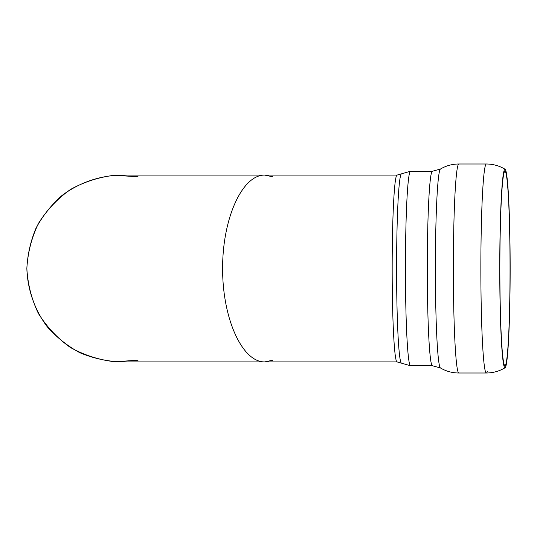 <?xml version="1.0" encoding="UTF-8"?>
<svg xmlns="http://www.w3.org/2000/svg" width="537" height="537" viewBox="0 0 537 537"><rect width="100%" height="100%" fill="white"/><g stroke="black" fill="none" stroke-linecap="round" stroke-linejoin="round"><path stroke-width="0.81" d="M138.036 360.206L114.629 361.743C98.929 359.897 84.161 355.132 70.34 347.452C57.479 338.256 46.847 326.966 38.442 313.568C31.609 299.31 27.749 284.288 26.85 268.5C27.749 252.712 31.609 237.69 38.442 223.432C46.847 210.034 57.479 198.744 70.34 189.548C84.161 181.868 98.929 177.103 114.629 175.257L138.036 176.794M397.058 175.089L401.387 173.86A94.693 4.954 -90 0 0 396.588 268.5A94.693 4.954 -90 0 0 401.387 363.14L397.058 361.911A93.411 4.887 -90 0 1 392.171 268.5A93.411 4.887 -90 0 1 397.058 175.089L120.261 175.089C99.191 175.767 78.919 182.855 62.024 195.468C51.478 204.785 42.832 215.619 36.1 227.97C30.643 240.938 27.555 254.451 26.85 268.5C27.528 289.571 34.616 309.842 47.229 326.744C56.546 337.29 67.38 345.929 79.731 352.661C92.7 358.119 106.212 361.206 120.261 361.911L264.714 361.911C242.187 362.28 222.446 318.481 222.613 268.5C222.446 218.519 242.187 174.72 264.714 175.089L272.729 176.794M272.729 360.206L264.714 361.911C242.187 362.28 222.446 318.481 222.613 268.5C222.446 218.519 242.187 174.72 264.714 175.089M504.955 367.764A99.264 5.195 -90 0 1 499.759 266.916A99.264 5.195 -90 0 1 505.122 169.283A99.264 5.195 -90 0 1 510.15 268.5A99.264 5.195 -90 0 1 505.122 367.717A99.264 5.195 -90 0 1 504.955 367.764M504.955 365.751A97.251 5.088 -90 0 1 499.866 266.835A97.251 5.088 -90 0 1 505.129 171.303A97.251 5.088 -90 0 1 510.043 268.5A97.251 5.088 -90 0 1 505.129 365.697A97.251 5.088 -90 0 1 504.955 365.751M487.321 371.282A104.5 5.471 -90 0 1 486.334 373A104.5 5.471 -90 0 1 480.863 268.5A104.5 5.471 -90 0 1 486.334 164C493.094 164.04 499.356 165.799 505.122 169.283M505.122 367.717C499.356 371.201 493.094 372.96 486.334 373L458.833 373A104.5 5.471 -90 0 1 453.362 268.5A104.5 5.471 -90 0 1 458.833 164L486.334 164M440.434 169.048L432.392 171.249A97.251 5.088 -90 0 0 427.304 268.5A97.251 5.088 -90 0 0 432.392 365.751L440.434 367.952A99.499 5.209 -90 0 1 435.393 268.5A99.499 5.209 -90 0 1 440.434 169.048C446.106 165.718 452.235 164.033 458.833 164M432.392 365.751L410.523 365.751A97.251 5.088 -90 0 1 405.435 268.5A97.251 5.088 -90 0 1 410.523 171.249L432.392 171.249M440.434 367.952C446.106 371.282 452.235 372.967 458.833 373M401.387 363.14L410.523 365.751M401.387 173.86L410.523 171.249M397.058 361.911L264.714 361.911"/></g></svg>
